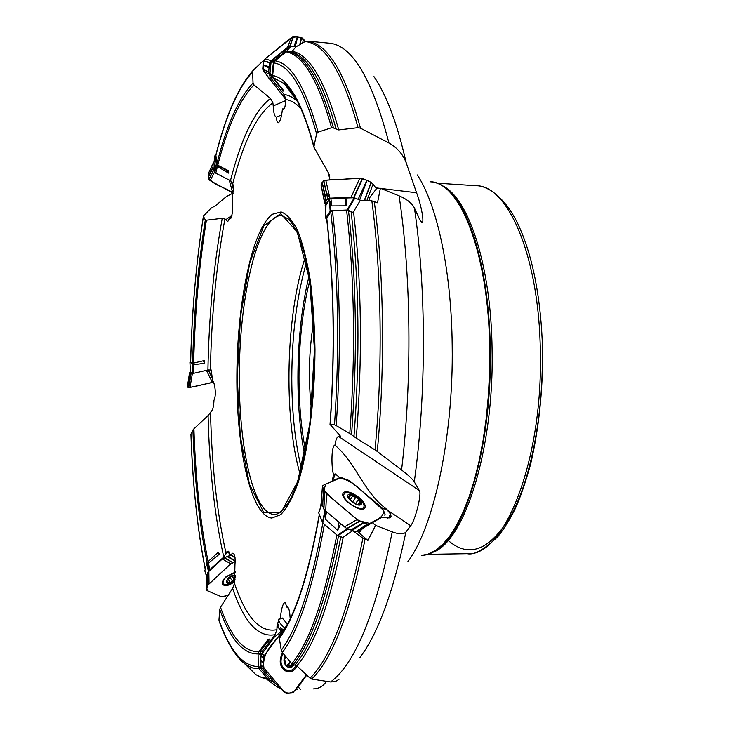 <?xml version="1.0" encoding="UTF-8"?>
<svg xmlns="http://www.w3.org/2000/svg" width="730" height="730" viewBox="0 0 730 730"><rect width="100%" height="100%" fill="white"/><g stroke="black" fill="none" stroke-linecap="round" stroke-linejoin="round"><path stroke-width="1.09" d="M234.923 556.853L229.475 554.727C229.22 551.907 228.672 550.758 227.851 551.26L226.847 551.752L223.781 557.045L209.848 569.655L208.762 571.508M281.351 631.185L277.035 626.021L276.907 629.671L275.173 634.644L262.554 650.914L261.86 653.989M347.681 528.848L352.782 530.701L362.892 538.165L367.911 540.419L358.613 532.572L360.912 531.267M325.79 211.791L325.151 205.568L329.157 199.153L330.863 198.432L354.269 197.748L360.383 200.212L371.853 200.869L377.519 202.776L380.376 188.24L376.68 188.422L369.818 197.492L368.805 200.686M284.673 50.981L290.312 46.41L295.915 46.884L305.14 41.555L310.387 41.391M283.888 109.308L282.893 108.706L283.276 109.235C284.07 109.683 284.7 108.46 285.156 105.567L285.895 99.599L284.207 94.544L270.282 77.407L269.616 75.199L270.866 62.652L271.998 60.544L282.975 51.456L284.6 50.981M231.83 216.262L229.585 218.142L230.753 218.562C232.742 213.863 233.253 207.192 232.277 198.551L233.454 187.902L232.788 183.522L230.461 180.675L215.788 173.165L214.848 171.933L213.89 162.945M223.781 557.045C214.647 516.101 209.41 468.943 208.077 415.552L211.262 411.455C212.832 409.959 213.735 406.245 213.972 400.305C216.719 395.122 214.711 382.447 212.622 380.704L211.216 369.964L207.922 370.01L193.45 373.358L190.439 372.455L190.448 371.899L192.072 372.702L192.163 363.44L204.254 360.574L193.66 363.056L190.649 362.226C191.935 311.044 196.206 262.426 203.442 216.363L205.322 219.958L206.398 220.204C199.144 265.136 194.901 312.75 193.66 363.056M190.393 372.355L190.448 371.899M208.077 415.552L193.915 428.838C195.521 478.168 200.257 522.415 208.114 561.589M204.838 570.814L206.973 562.648L208.178 568.789L208.433 563.149L219.246 554.262L217.376 553.03L218.316 552.573L219.246 554.262M207.064 562.556C199.263 523.383 194.554 479.19 192.921 429.997L190.968 434.113C192.665 483.853 197.41 528.748 205.221 568.807M208.178 568.789L208.461 571.8L206.709 563.022M192.921 429.997L193.915 428.838M230.059 555.202L232.879 553.148C234.795 553.897 235.498 557.793 234.96 564.837L234.494 583.38L232.614 588.371L220.515 607.269C231.173 637.345 243.966 652.173 258.894 651.735M261.395 667.01L258.42 667.941L258.219 667.366L258.091 653.14L258.283 652.547L260.783 654.226L259.971 651.58L269.918 638.996L267.664 639.991L269.854 638.923M258.101 653.925C243.19 654.244 230.406 639.398 219.748 609.386L218.964 620.044C229.859 650.722 242.944 666.235 258.21 666.599M260.783 654.226L261.331 654.874M219.748 609.386L220.515 607.269M219.182 621.23L218.964 620.044M319.421 514.805C308.544 575.66 295.185 616.85 279.344 638.385L281.269 650.266C297.621 628.083 311.473 585.679 322.824 523.063M326.502 511.657L325.297 519.139L324.996 512.716L322.788 523.027L318.645 512.706L321.802 504.019L318.645 512.716M324.403 524.395C312.905 587.568 298.889 630.273 282.337 652.51L291.836 663.707C309.383 642.318 324.385 599.394 336.849 534.962M338.537 535.939C325.954 600.452 310.825 643.331 293.159 664.546L296.809 665.824L310.077 678.188C330.754 657.666 348.365 610.992 362.892 538.165M279.344 638.385L279.462 636.971L287.584 623.84M282.337 652.51L281.269 650.266M352.782 530.701L342.671 537.399L337.935 535.72L337.315 535.355L347.197 528.666M293.159 664.546L291.836 663.707M339.724 477.602L335.335 473.943L333.154 476.234L333.172 473.241C331.338 465.813 331.31 445.409 334.942 445.172C335.891 439.15 337.214 436.284 338.893 436.595L340.819 437.069L340.143 435.774L330.024 424.385L334.513 424.833C339.696 348.685 338.437 277.619 330.754 211.618L326.648 218.735M330.863 198.432L331.84 205.915L329.312 199.582L325.991 205.039L325.635 218.014L326.757 219.648M325.936 207.238L325.991 205.039M330.754 211.618L332.46 210.924L346.604 210.34L353.092 212.421L353.539 211.773C361.678 282.683 362.6 358.156 356.295 438.201L375.028 449.899C382.921 366.652 381.562 273.54 371.853 200.869M332.46 210.924C340.198 277.409 341.448 348.976 336.202 425.617L349.779 433.565C355.674 354.379 354.616 279.973 346.604 210.34M348.502 210.733C356.532 280.694 357.554 355.373 351.559 434.77L356.295 438.201M336.202 425.617L334.513 424.833M351.559 434.77L349.779 433.565M329.54 179.954L329.759 176.943L328.363 172.8L313.854 147.068L316.574 133.782C303.935 88.804 289.728 65.18 273.933 62.917L272.673 75.5L273.349 77.736L283.614 90.52M283.441 91.058L282.957 90.429M271.998 60.544L273.86 60.645L271.031 62.424L270.018 72.854L272.007 76.741L283.322 90.976M271.852 76.44L270.912 74.734M270.164 73.374L270.018 72.854M273.933 62.917L275.082 60.818L286.133 51.848L292.201 51.255C309.538 54.613 325.051 80.829 338.738 129.922L358.074 127.668C342.58 72.115 324.932 43.408 305.14 41.555M275.082 60.818C290.996 63.108 305.332 86.888 318.088 132.13L331.575 127.741C318.143 80.108 302.996 54.814 286.133 51.848M287.766 51.392C304.738 54.494 319.977 80.017 333.482 127.987L338.738 129.922M318.088 132.13L316.574 133.782M333.482 127.987L331.575 127.741M282.893 108.706L282.309 110.038C281.579 116.7 280.347 120.906 278.623 122.658C277.5 123.114 276.725 121.262 276.305 117.119C274.562 116.462 273.531 112.739 273.221 105.95L272.892 102.857L270.465 98.45L254.004 84.908C239.768 99.426 227.696 126.18 217.768 165.181L228.572 170.756L228.526 173.11L227.504 170.793L228.572 170.756M216.126 153.966L215.031 155.317L216.482 164.889L215.459 168.639L217.43 166.504L228.526 173.11M217.768 165.181L216.828 163.94L215.87 154.942M216.828 163.94C226.738 124.821 238.81 97.856 253.036 83.056L252.644 71.923C238.144 87.865 225.844 115.814 215.77 155.755M213.945 162.708L214.757 169.944L216.226 164.551M215.459 168.639L214.757 169.944M215.779 155.317C225.816 115.331 238.245 87.043 253.073 70.454L264.032 59.997M253.036 83.056L254.004 84.908M253.073 70.454L252.644 71.923M229.585 218.142L227.705 221.683L224.94 218.854L222.23 218.316L206.398 220.204M192.437 363.412L192.373 369.845L193.614 364.79L204.683 363.221L203.278 360.912M203.752 360.766L204.683 363.221M204.701 362.335L204.254 360.574M192.373 369.845L192.072 372.702M190.603 362.135L190.603 362.19C191.899 310.953 196.16 262.307 203.405 216.208L210.769 208.397L215.669 205.559L226.41 196.543L233.144 193.048M295.769 689.722L297.375 689.613M314.183 688.855L315.077 688.792C319.621 688.226 323.426 685.762 326.493 681.4M365.018 539.342C350.327 612.242 332.561 658.816 311.719 679.073L330.59 681.966C354.981 664.008 375.539 613.976 392.247 531.869L375.612 525.399L367.911 540.419M339.003 679.365L335.271 681.637L330.59 681.966M392.247 531.869C399.036 534.396 403.59 534.451 405.907 532.042C393.361 591.829 377.994 633.722 359.817 657.721M387.557 518.218L388.752 517.616L390.45 513.893L386.088 508.755C363.704 492.184 356.222 463.076 334.942 445.172M381.388 517.552L389.911 517.908L391.061 516.247L390.45 513.893M374.262 201.434C384.007 274.498 385.285 368.02 377.255 451.441L401.582 469.974C412.286 380.001 411.118 274.882 399.082 195.832L380.376 188.24M399.082 195.832C406.756 199.071 411.866 203.113 414.421 207.977C426.356 288.231 426.457 394.054 414.293 481.846C412.751 479.272 408.517 475.321 401.582 469.974M307.211 41.108C327.168 43.143 344.934 72.17 360.501 128.179L388.944 143.025C371.826 77.946 351.769 44.639 328.765 43.134L310.314 41.382M373.97 76.586C386.508 94.927 397.257 123.671 406.218 162.826C402.96 154.249 397.202 147.652 388.944 143.025M236.885 375.083C237.241 302.548 252.069 229.211 272.427 214.246L281.105 211.937C286.945 214.072 292.493 220.36 297.758 230.799C302.713 243.592 306.865 259.935 310.213 279.818C312.969 301.362 314.557 324.658 314.995 349.688C314.822 400.843 308.179 451.359 297.84 483.543C292.447 498.061 286.735 508.427 280.721 514.641L271.797 518.063C250.846 515.946 236.319 448.375 236.885 375.083M333.154 476.234L332.332 481.043M287.41 624.168L282.264 617.963L279.891 619.104L280.475 617.461C281.379 608.154 282.985 603.089 285.275 602.277L286.653 606.94L287.41 606.958C288.861 607.798 289.737 611.138 290.038 616.978L290.23 618.556M279.891 619.104L278.979 618.885L277.035 626.021M262.307 668.297L260.865 668.58L268.996 678.352L270.73 678.179M260.865 668.58L261.404 667.038M271.268 678.809L268.996 678.352M325.297 519.139L337.689 530.308L339.076 522.279M340.691 523.775L337.689 530.308M324.996 512.716L325.087 510.425M311.719 679.073L310.077 678.188M331.84 205.915L346.057 205.833L344.998 197.675M346.896 198.049L346.987 198.688L346.978 198.085M360.383 200.212L353.539 211.773M377.255 451.441L375.028 449.899M346.987 198.688L346.057 205.833M273.86 60.645L285.019 51.648L282.975 51.456M295.915 46.884L292.201 51.255M360.501 128.179L358.074 127.668M284.755 50.991L285.019 51.648M215.031 155.317L213.863 163.182L215.031 155.38M406.218 162.826L416.565 192.747C421.027 204.199 424.677 223.27 421.949 222.723L419.704 219.575L414.421 207.977M414.293 481.846L419.193 490.35C422.241 492.412 415.525 519.714 410.734 525.746L405.907 532.042M490.305 349.971C491.947 436.586 469.563 521.147 442.453 545.246C435.445 551.898 428.446 555.274 421.456 555.375L428.163 554.106L435.463 550.475L442.709 544.443L449.808 536.012L456.651 525.208L463.121 512.113L469.107 496.856L474.509 479.61L479.218 460.603L483.141 440.108L486.207 418.436L488.343 395.934L489.52 372.984L489.711 349.953C488.899 253.429 459.581 181.049 430.016 181.77L430.554 181.806C437.535 182.244 444.36 185.958 451.04 192.948C472.648 214.875 489.547 277.482 490.305 349.971M305.259 257.48C285.868 313.644 283.368 416.648 299.993 473.697M314.393 352.243L313.727 379.481M311.491 409.685C308.124 380.348 308.836 351.112 313.626 321.976M309.675 281.004C297.183 329.577 295.431 401.281 305.551 450.41M308.982 276.497C296.07 328.117 294.254 402.686 304.638 454.872M281.57 115.011L276.305 117.119M294.747 97.893L295.267 97.482L294.747 97.893L294.628 96.406M387.347 509.914L382.274 508.189M334.614 474.445L333.172 473.241M335.335 473.943L332.615 480.915M375.612 525.399L372.355 522.671L363.157 528.055L358.613 532.572M381.443 517.561L372.355 522.671M381.115 517.451L369.006 524.195M281.452 618.648L280.475 617.461M288.624 608.464L286.653 606.94M277.601 623.365L278.595 625.199L277.345 623.694M281.625 630.948L277.272 625.729M278.595 625.199L277.765 626.322M278.979 618.885C278.358 621.367 280.356 624.424 284.992 628.065M283.039 629.735L280.585 627.581L279.745 628.694M300.441 689.33L297.95 686.674M306.746 675.095L298.342 686.848M282.656 630.072L280.585 627.581M229.311 553.285L227.368 552.345L228.317 551.469L227.587 551.497M232.021 215.377L225.67 219.776M285.859 100.521L273.221 105.95M416.565 192.747L380.859 188.44M379.554 188.285L375.749 187.829M418.737 490.122L339.569 437.124M190.612 361.934L189.919 362.39L192.163 363.44M216.482 164.889L227.504 170.793M271.679 61.822L273.531 61.493L271.825 76.139M290.896 46.236L287.009 50.863L291.945 51.502M287.009 50.863L290.312 46.41M273.531 61.493L286.425 51.036M329.887 201.188L330.599 210.696L325.662 217.941M354.962 197.885L347.79 210.149L353.092 212.421M347.79 210.149L347.097 210.012L354.269 197.748M330.599 210.696L347.097 210.012M322.788 523.027L337.315 535.355M258.283 652.547L267.664 639.991M268.457 679.429L274.453 682.541M258.42 667.941L268.047 679.21M206.973 562.648L217.376 553.03M345.016 493.179C349.843 490.204 366.351 502.404 363.777 507.067C361.861 513.181 341.083 499.74 343.976 494.256L345.016 493.179M348.447 494.584C352.508 492.467 364.763 502.714 360.656 504.804C356.632 507.012 344.213 496.592 348.447 494.584M358.184 504.302L358.813 504.631L358.184 504.302L360.967 503.034L358.029 500.004L358.412 499.63L357.545 498.152L360.967 503.034L359.726 504.64L356.441 504.165L350.519 500.333L348.11 496.336L351.139 494.812L357.545 498.152L352.636 496.172L350.071 499.867M357.974 504.603L357.125 504.393M349.634 499.375L348.137 496.026L349.998 496.409L350.099 495.059L351.139 494.812L352.636 496.172M354.424 503.235L352.581 502.067M355.583 497.623L352.526 502.03M352.617 496.071L350.026 499.822M348.703 496.291L348.246 496.957M359.78 502.067L358.339 504.147M285.667 670.587L284.125 670.313M296.07 665.267C294.181 669.054 291.516 670.888 288.067 670.76C280.831 667.85 279.17 662.046 283.076 653.377M294.017 664.702C289.673 672.211 280.594 663.223 285.32 656.033M293.579 664.619L291.142 666.691L286.05 665.34L284.618 658.944L285.603 656.361M291.973 663.862L291.142 666.691L290.303 666.837L287.885 665.286L286.926 665.952L286.05 665.34L284.618 658.944L286.151 657.009M291.854 665.313L288.66 665.094L290.056 661.617M290.23 662.758L291.087 662.822L290.23 662.758L286.644 665.203M287.182 665.66L286.306 665.596M234.823 580.624C229.439 584.83 225.588 585.798 223.27 583.535C222.604 581.71 223.672 579.438 226.464 576.718L235.662 572.448M234.996 579.647C227.048 585.031 224.813 584.484 228.271 577.996C231.109 575.632 233.527 574.72 235.544 575.277M235.078 579.191L231.465 582.239L227.103 583.069L226.793 580.14L230.881 576.371L235.507 575.705M235.106 579.027L234.184 579.228L231.465 582.239L227.103 583.069L226.993 580.606L226.537 580.797L228.161 578.379M235.325 577.466L234.631 577.001L235.489 575.961M235.452 575.696L231.839 575.915M232.414 581.034L230.114 577.722L231.446 576.089M234.184 579.228L231.948 576.006L228.089 578.47M235.133 576.107L234.668 575.432M227.796 578.799L229.977 581.938M228.107 582.577L227.048 581.043M228.025 579.1L230.142 577.758M234.257 579.246L231.994 575.988L232.432 575.806M206.435 370.356L212.457 382.474L213.47 382.219C204.792 383.788 188.869 388.698 187.336 386.9L189.517 372.829L187.336 386.9L187.929 387.283L190.119 373.158L189.517 372.829L190.393 372.145M212.457 382.474L190.01 387.429L192.392 373.422M190.01 387.429L187.957 387.301L190.119 373.158M192.3 373.386L190.338 373.276M235.233 561.142L227.085 556.552L222.303 558.998L230.808 563.825L235.233 561.489L230.215 564.372L208.105 584.885L206.818 588.736L208.223 591.09L220.049 596.145L223.325 596.903L228.426 594.968L221.82 596.894L207.256 590.68L206.544 589.94L206.198 578.051L206.544 589.867M235.662 571.928L226.099 576.663C223.097 579.574 221.883 582.047 222.458 584.082C224.648 586.747 228.727 585.925 234.704 581.618M206.207 578.023L206.554 589.831L207.074 587.741L206.727 575.924L206.198 578.051M230.808 563.825L209.045 583.89L208.853 571.417L207.502 573.041L206.727 575.924M222.303 558.998L208.853 571.417M209.045 583.89L207.694 585.469L207.101 587.641L206.918 575.167M234.941 556.963L234.376 556.589M230.397 555.366L227.085 556.552M235.243 560.968L228.116 556.178M286.078 627.69C278.066 639.088 261.048 650.886 263.977 668.041L280.804 687.861C285.174 694.029 290.102 694.732 295.577 689.987L306.436 674.812L292.858 692.916L286.169 693.464L275.155 683.243M282.492 652.684C278.322 661.608 279.864 667.977 287.127 671.801C291.307 672.494 294.582 670.551 296.964 665.97M284.527 692.241L264.397 668.598L262.07 668.023L274.516 682.623L268.193 679.347M264.397 668.598L263.284 666.59L263.165 662.247L260.856 661.736L260.975 666.034L262.07 668.023M275.219 636.441L283.824 629.233L264.278 655.549L261.942 653.87L260.838 656.288L260.856 661.736M274.051 637.6L261.942 653.87M264.278 655.549L263.183 657.776L263.165 662.064L260.847 660.303M283.824 629.233L285.302 627.864M380.659 517.661L369.079 523.903L357.618 531.559L362.947 528.547M369.079 523.903L367.518 524.149L363.595 522.771L352.152 530.464L356.094 531.814L357.618 531.559M359.279 497.714C353.01 492.887 347.973 491.016 344.168 492.102L342.936 493.489C340.271 499.667 362.481 514.029 364.982 507.742C365.858 505.178 363.96 501.839 359.279 497.714M326.593 493.909L324.759 492.056L323.527 489.155L322.651 506.182L323.874 509.111L325.69 510.973L326.593 493.909L357.061 519.55L344.487 526.859L346.796 528.493L352.152 530.464M325.69 510.973L344.487 526.859M357.061 519.55L363.43 522.707L350.82 529.98M384.692 515.115L385.093 514.139L382.657 508.691L380.704 506.675L351.002 481.9L348.757 480.377L341.056 477.502L323.062 485.377L322.432 486.216L323.481 489.036L322.651 506.182M322.432 486.308L321.237 502.477L322.268 505.224M322.432 486.28L321.237 502.477M325.425 205.13L321.072 184.927C321.82 177.883 335.891 180.301 344.843 179.124C353.649 178.357 367.09 176.715 373.97 185.32L376.406 188.751L373.094 184.106L366.862 200.577M325.772 180.164L323.7 180.638L322.313 182.774L326.42 200.714L327.861 198.606L329.914 198.168L325.772 180.164L359.945 178.321L362.564 178.604L371.241 182.354L364.626 200.449M367.017 180.502L359.671 199.901M359.735 178.33L351.094 197.182L354.68 197.784M329.914 198.168L351.094 197.182M366.825 180.419L358.184 199.263M324.75 203.615L326.42 200.714M324.777 203.451L321.072 184.927L322.259 182.865L325.972 201.434M373.094 184.106L371.433 182.473M283.769 93.997L284.974 98.459L285.904 99.408L272.819 82.864C266.678 75.902 259.752 67.507 265.209 58.783L286.653 41.336C292.411 35.825 298.397 35.569 304.583 40.579L303.516 39.183L302.621 43.006M265.063 58.902L263.557 60.782L263.083 64.87L269.16 66.685L269.671 62.506L271.168 60.654L265.063 58.902L293.332 36.527L301.682 37.604L300.066 44.475M297.612 36.974L295.258 46.802M291.243 37.604L287.629 47.286L290.649 46.245M271.168 60.654L287.629 47.286M297.438 36.956L293.889 46.62M284.974 98.459L263.84 71.358L269.698 74.414M263.84 71.358L262.736 69.14L263.065 65.043L269.023 68.091L269.16 66.685M269.698 74.341L268.695 72.288L269.023 68.091M293.287 94.27L292 94.124M303.516 39.183L301.691 37.604M208.716 172.955L208.178 174.142L208.47 176.687L213.041 166.668L212.768 163.931L213.717 162.398M229.266 180.064L232.678 192.829L210.176 180.629L214.803 171.568M210.176 180.629L208.88 179.489L208.479 176.806L213.16 167.59L213.041 166.668M214.775 171.368L213.589 170.309L213.16 167.59M232.678 192.829L233.29 193.103C225.041 186.634 208.214 184.681 208.205 173.941M188.924 385.768L188.13 386.27M369.882 523.456L358.466 520.609L334.203 500.305L323.974 490.259L325.69 484.145L338.665 478.077C345.865 478.707 353.457 482.877 361.432 490.596L383.369 510.215C384.418 517.807 375.74 519.678 369.882 523.456M326.337 192.729L329.677 197.136M208.433 563.149L209.848 569.655M208.88 571.033L207.968 566.891M275.173 634.644C258.402 637.92 244.212 622.498 232.614 588.371M259.971 651.58L262.554 650.914M261.851 653.104L260.19 653.569M259.132 668.762L252.562 667.959L246.202 664.82C241.457 661.544 236.958 656.535 232.706 649.791M244.167 663.269L255.728 674.557L261.002 677.184L267.335 678.38M252.927 671.938L246.758 665.413M321.364 502.842L320.698 507.076M295.066 664.884C312.878 643.988 328.153 601.274 340.873 536.769M343.255 537.052C330.352 602.14 314.876 645.064 296.809 665.824M326.73 217.923C334.167 281.908 335.316 350.71 330.179 424.358M329.248 199.819L329.157 199.153M325.151 205.568L325.817 210.596M353.968 436.595C360.118 357.098 359.169 282.182 351.13 211.855M300.139 106.835C295.093 96.241 289.865 88.54 284.445 83.722L273.349 77.736M284.207 94.544C288.496 95.019 292.757 97.163 296.991 100.986L284.445 83.722C295.166 92.674 304.976 113.798 313.873 147.113M272.682 77.617L270.282 77.407M272.673 75.5C288.049 78.028 301.782 101.561 313.882 146.082M269.616 75.199L271.222 75.29M336.22 129.393C322.669 80.93 307.33 55.033 290.202 51.711M230.461 180.675C241.219 138.271 254.56 110.869 270.465 98.45M217.43 166.504L215.788 173.165M214.848 171.933L215.897 167.635M207.922 370.01C208.944 315.999 213.717 265.428 222.23 218.316M193.614 364.79L193.45 373.358M192.647 363.157C193.879 312.768 198.104 265.036 205.322 219.958M192.437 373.45L192.537 367.957M224.94 218.854C216.299 265.574 211.463 315.871 210.432 369.745M272.892 102.857C256.96 114.491 243.592 141.374 232.788 183.522M329.714 178.823L328.272 172.636M300.961 108.624C295.988 103.249 290.96 100.238 285.895 99.599M340.554 437.142L340.627 436.376M234.494 583.38C246.028 617.607 260.163 633.038 276.907 629.671M210.541 412.733C211.791 466.032 216.993 513.053 226.154 553.796M266.742 679.201L276.889 686.775L280.311 688.198M442.152 185.621C468.277 197.127 491.308 265.574 492.093 350.135C494.119 449.187 464.435 541.313 433.228 552.135M436.987 183.157L476.279 185.739C507.879 185.201 539.278 256.604 540.328 351.531C543.065 461.287 503.7 557.519 467.319 553.678L427.944 554.344M542.29 352.033C543.357 415.443 530.61 479.5 511.137 515.261C489.994 550.329 468.989 558.696 448.12 540.373M314.466 349.88L310.031 423.099L297.694 481.654L280.895 512.697L263.703 512.36L249.459 484.3L240.289 436.23L237.232 377.173L240.526 316.318L249.779 262.809L263.858 225.762L280.74 213.616L297.302 232.021L309.702 280.539L314.466 349.88M407.906 561.562C433.584 527.726 453.604 437.005 452.189 345.746C451.514 270.73 436.969 204.418 417.323 174.963M274.243 514.458C252.297 513.838 237.423 440.4 239.458 364.042C241.137 287.684 259.57 215.067 281.524 215.514L288.742 219.164L290.987 221.683L296.672 231.264L303.826 251.768C310.14 277.309 313.927 311.865 314.393 349.916C314.621 414.248 303.242 477.894 288.633 502.158C278.349 516.274 277.409 513.19 276.716 514.075L274.243 514.458M301.399 468.569C295.093 442.526 291.89 412.468 291.79 378.386C291.918 334.523 296.8 295.951 306.418 262.663M410.734 525.746L387.931 510.48M189.937 362.399L190.411 371.981L189.919 362.381M228.016 170.866L228.7 172.435M273.23 62.041L271.031 62.424M330.152 210.87L329.312 199.582M321.857 504.138L318.672 512.861M322.404 522.543L325.005 510.352M347.927 528.958L337.935 535.72M261.167 655.212L258.091 653.14M258.219 667.366L261.13 666.453M217.832 552.747L219.1 553.586M204.765 570.586L206.617 576.362M355.519 497.677L352.517 502.012M358.001 500.059L355.437 503.746L358.029 500.004M359.68 502.067L357.928 504.594M348.748 496.373L348.283 497.048M287.2 665.596L286.233 665.532M291.808 665.24L288.642 665.021M235.069 576.125L234.585 575.432M228.134 582.504L227.048 580.925M232.35 580.916L230.114 577.686M187.345 386.937L189.526 372.838M188.696 387.639L191.077 373.577M188.605 387.63L190.995 373.577M212.403 378.377L208.205 369.946M212.448 377.957L208.442 369.9M222.276 583.051L223.134 583.343M207.758 585.351L207.585 572.877M207.685 585.515L207.502 573.041M232.496 562.538L223.982 557.729M232.715 562.438L224.192 557.629M235.06 557.711L231.437 555.293M235.087 557.902L231.273 555.347M286.443 671.6L290.64 670.487M263.284 666.59L260.975 666.034M263.238 666.308L260.929 665.751M263.202 657.712L260.884 656.005M263.156 658.004L260.838 656.288M284.919 670.87L287.739 670.742M367.564 524.149L356.094 531.814M367.318 524.094L355.857 531.759M363.002 509.056L362.892 508.336M343.584 494.84L342.863 494.986M359.388 521.193L346.796 528.493M359.671 521.33L347.079 528.62M324.759 492.056L323.874 509.111M324.631 491.847L323.746 508.901M322.459 486.39L321.255 502.55M371.159 182.317L364.306 200.431M362.345 178.54L353.694 197.41M362.655 178.64L354.004 197.501M323.737 180.62L327.861 198.606M323.591 180.739L327.715 198.715M301.426 37.513L299.738 44.667M293.341 36.527L289.755 46.2M293.615 36.5L290.029 46.182M263.585 60.727L269.671 62.506M263.503 60.992L269.589 62.771M262.754 69.204L268.695 72.288M262.727 68.921L268.667 72.005M294.445 97.473L294.309 95.885M212.768 163.931L208.196 173.959L212.777 163.921M208.178 174.142L212.749 164.113M208.908 179.516L213.589 170.309M208.835 179.352L213.525 170.145M233.354 189.143L231.227 181.159M233.381 188.349L231.538 181.414M205.166 569.026C197.365 528.894 192.62 483.963 190.922 434.231M218.991 620.719C226.537 642.081 235.607 656.79 246.202 664.82L255.728 674.575L262.015 677.723L267.782 678.9M319.293 514.486C308.361 575.331 295.075 616.184 279.426 637.034M320.388 507.943L321.246 502.505M326.602 218.316C334.03 282.209 335.17 350.929 330.024 424.504M314.685 688.828L313.042 688.938M266.103 678.717L276.889 686.775L280.484 688.363M284.901 51L284.417 50.972M329.257 174.744L329.759 176.943M213.799 163.301L213.908 162.845M476.279 185.739C484.455 185.383 503.125 193.359 517.981 224.055C532.936 256.084 541.167 298.698 542.664 351.887C542.746 392.11 538.713 429.596 530.564 464.353C525.253 483.223 520.134 498.024 515.216 508.755C509.823 519.587 504.083 528.803 498.015 536.413C484.373 549.562 474.144 555.32 467.319 553.678M360.41 531.65L359.196 532.343M388.269 517.926L388.752 517.616M325.635 218.024L325.954 205.312M269.735 638.978L267.901 639.781M204.756 570.678L206.599 576.426M343.976 494.256L343.018 495.652M363.303 507.752L362.326 509.148M349.834 496.637L348.84 498.079M288.067 670.76L285.384 670.56M287.821 665.286L285.914 665.149M223.27 583.535L222.376 582.239M233.655 575.596L234.631 577.001M230.032 582.002L227.86 578.863M274.562 682.678L284.572 692.295M284.353 628.621L274.58 636.989M364.425 508.427L364.982 507.742M321.036 185.055L324.74 203.579"/></g></svg>
